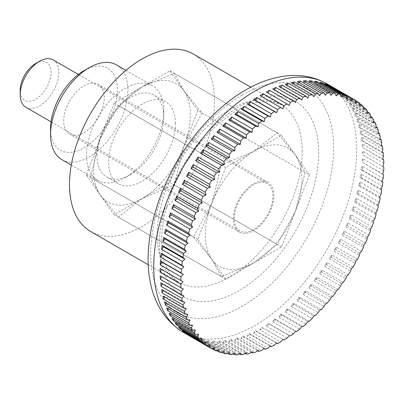 <?xml version="1.0" encoding="UTF-8"?>
<svg xmlns="http://www.w3.org/2000/svg" width="404" height="404" viewBox="0 0 404 404"><rect width="100%" height="100%" fill="white"/><g stroke="black" fill="none" stroke-linecap="round" stroke-linejoin="round"><path stroke-width="0.3" stroke-dasharray="2.02 1.52" d="M90.728 231.537A102.515 59.191 120 0 0 169.725 204.071A102.515 59.191 120 0 0 214.474 100.904A102.515 59.191 120 0 0 193.243 53.974M383.8 163.337L363.07 151.364A143.526 82.865 -60 0 1 363.08 153.217A143.526 82.865 -60 0 1 363.07 155.086L383.8 167.054M383.699 170.751L362.969 158.782A143.526 82.865 -60 0 1 362.767 162.615L383.497 174.584M383.204 178.381L362.469 166.413A143.526 82.865 -60 0 1 362.065 170.337L382.8 182.305M382.305 186.188L361.57 174.215A143.526 82.865 -60 0 1 360.969 178.22L381.699 190.188M381.012 194.142L360.282 182.174A143.526 82.865 -60 0 1 359.479 186.239L380.209 198.207M379.331 202.212L358.601 190.244A143.526 82.865 -60 0 1 357.606 194.359L378.336 206.328M377.265 210.373L356.535 198.399A143.526 82.865 -60 0 1 355.348 202.545L376.084 214.514M374.826 218.579L354.096 206.611A143.526 82.865 -60 0 1 352.722 210.772L373.458 222.74M372.023 226.811L351.293 214.842A143.526 82.865 -60 0 1 349.738 218.998L370.473 230.967M368.867 235.032L348.132 223.059A143.526 82.865 -60 0 1 346.41 227.2L367.14 239.168M365.368 243.203L344.637 231.234A143.526 82.865 -60 0 1 342.738 235.34L363.474 247.309M361.54 251.303L340.809 239.335A143.526 82.865 -60 0 1 338.754 243.385L359.484 255.353M357.399 259.292L336.668 247.324A143.526 82.865 -60 0 1 334.462 251.308L355.197 263.277M352.965 267.14L332.229 255.171A143.526 82.865 -60 0 1 329.881 259.075L350.616 271.044M348.248 274.816L327.518 262.847A143.526 82.865 -60 0 1 325.033 266.65L345.768 278.624M343.274 282.295L322.544 270.321A143.526 82.865 -60 0 1 319.938 274.018L340.668 285.987M338.057 289.537L317.327 277.568A143.526 82.865 -60 0 1 314.605 281.134L335.34 293.102M332.623 296.526L311.893 284.557A143.526 82.865 -60 0 1 309.065 287.976L329.8 299.945M326.988 303.222L306.257 291.254A143.526 82.865 -60 0 1 303.343 294.521L324.074 306.49M321.18 309.61L300.445 297.637A143.526 82.865 -60 0 1 297.45 300.738L318.185 312.706M315.216 315.655L294.481 303.687A143.526 82.865 -60 0 1 291.42 306.606L312.151 318.574M309.121 321.337L288.39 309.368A143.526 82.865 -60 0 1 285.269 312.095L306 324.064M302.924 326.639L282.189 314.666A143.526 82.865 -60 0 1 279.028 317.19L299.758 329.164M296.642 331.533L275.912 319.559A143.526 82.865 -60 0 1 272.715 321.872L293.445 333.84M290.304 335.997L269.574 324.028A143.526 82.865 -60 0 1 266.357 326.119L287.087 338.087M259.984 329.911L261.595 327.124L282.957 339.456L263.206 328.053A143.526 82.865 -60 0 1 259.984 329.911L280.714 341.885M276.538 342.996L256.828 331.618A143.526 82.865 -60 0 1 253.616 333.244L274.346 345.213M270.135 346.061L250.475 334.714A143.526 82.865 -60 0 1 247.278 336.093L268.009 348.061M263.767 348.637L244.162 337.32A143.526 82.865 -60 0 1 240.996 338.451L261.731 350.419M257.459 350.712L237.921 339.436A143.526 82.865 -60 0 1 234.8 340.309L255.53 352.278M251.232 352.283L231.77 341.042A143.526 82.865 -60 0 1 228.704 341.663L249.435 353.631M245.117 353.333L225.735 342.143A143.526 82.865 -60 0 1 222.74 342.501L243.471 354.47M239.133 353.864L219.847 342.728A143.526 82.865 -60 0 1 216.933 342.824L237.663 354.798M233.3 353.869L214.12 342.794A143.526 82.865 -60 0 1 211.297 342.632L232.027 354.601M227.639 353.349L208.58 342.345A143.526 82.865 -60 0 1 205.863 341.925L226.594 353.894M222.17 352.303L203.252 341.38A143.526 82.865 -60 0 1 200.647 340.698L221.377 352.672M216.903 350.733L198.152 339.905A143.526 82.865 -60 0 1 195.672 338.966L216.403 350.94M211.868 348.642L193.304 337.926A143.526 82.865 -60 0 1 190.956 336.734L211.686 348.702M272.952 196.046A27.336 15.781 120 0 0 267.286 183.532A27.336 15.781 120 0 0 246.223 190.855A27.336 15.781 120 0 0 234.29 218.367A27.336 15.781 120 0 0 239.951 230.881A27.336 15.781 120 0 0 261.019 223.558A27.336 15.781 120 0 0 272.952 196.046M25.861 107.277A27.336 15.781 120 0 0 46.93 99.955A27.336 15.781 120 0 0 58.863 72.442A27.336 15.781 120 0 0 53.202 59.928M35.663 63.514A21.872 12.625 -60 0 1 51.131 72.442A21.872 12.625 -60 0 1 35.663 99.227A21.872 12.625 -60 0 1 20.2 90.299M259.984 95.566L282.957 108.833M267.973 92.935L289.224 105.439M266.357 92.001L267.862 93.107M274.336 89.845L274.109 90.183L295.47 102.515M272.715 88.91L274.109 90.183M280.664 87.249L280.305 87.739L301.667 100.071M279.028 86.299L280.305 87.739M286.931 85.148L286.431 85.784L307.792 98.116M285.269 84.189L286.431 85.784M293.112 83.557L292.451 84.325L313.812 96.657M291.42 82.578L292.451 84.325M299.182 82.482L298.354 83.37L319.716 95.703M297.45 81.482L298.354 83.37M305.121 81.921L304.111 82.926L325.473 95.258M303.343 80.896L304.111 82.926M310.908 81.886L309.701 82.987L331.063 95.319M309.065 80.825L309.701 82.987M316.514 82.376L315.105 83.557L336.466 95.889M314.605 81.275L315.105 83.557M321.927 83.391L320.291 84.633L341.653 96.965M319.938 82.239L320.291 84.633M327.124 84.921L325.25 86.209L346.612 98.541M325.033 83.714L325.25 86.209M332.093 86.971L329.957 88.284L351.318 100.616M329.881 85.693L329.957 88.284M355.197 100.142L334.462 88.173A143.526 82.865 -60 0 1 336.668 89.612L355.227 100.328M336.668 89.612L334.391 90.844L355.752 103.177M334.462 88.173L334.391 90.844M359.484 103.111L338.754 91.142A143.526 82.865 -60 0 1 340.809 92.824L359.56 103.646M340.809 92.824L338.542 93.885L359.903 106.217M338.754 91.142L338.542 93.885M363.474 106.555L342.738 94.581A143.526 82.865 -60 0 1 344.637 96.5L363.549 107.419M344.637 96.5L342.385 97.389L363.746 109.721M342.738 94.581L342.385 97.389M367.14 110.459L346.41 98.49A143.526 82.865 -60 0 1 348.132 100.631L367.191 111.635M348.132 100.631L345.91 101.343L367.271 113.675M346.41 98.49L345.91 101.343M370.473 114.812L349.738 102.843A143.526 82.865 -60 0 1 351.293 105.207L370.473 116.281M351.293 105.207L349.106 105.737L370.468 118.069M349.738 102.843L349.106 105.737M373.458 119.594L352.722 107.626A143.526 82.865 -60 0 1 354.096 110.196L373.382 121.336M354.096 110.196L351.955 110.544L373.316 122.877M352.722 107.626L351.955 110.544M376.084 124.785L355.348 112.817A143.526 82.865 -60 0 1 356.535 115.595L375.917 126.78M356.535 115.595L354.444 115.756L375.806 128.088M355.348 112.817L354.444 115.756M378.336 130.371L357.606 118.402A143.526 82.865 -60 0 1 358.601 121.367L378.063 132.603M358.601 121.367L356.57 121.341L377.932 133.679M357.606 118.402L356.57 121.341M380.209 136.325L359.479 124.356A143.526 82.865 -60 0 1 360.282 127.497L379.821 138.779M360.282 127.497L358.318 127.29L379.679 139.622M359.479 124.356L358.318 127.29M381.699 142.622L360.969 130.654A143.526 82.865 -60 0 1 361.57 133.961L381.174 145.278M361.57 133.961L359.686 133.567L381.048 145.905M360.969 130.654L359.686 133.567M382.8 149.243L362.065 137.274A143.526 82.865 -60 0 1 362.469 140.728L382.128 152.081M362.469 140.728L360.671 140.158L382.033 152.49M362.065 137.274L360.671 140.158M383.497 156.156L362.767 144.188A143.526 82.865 -60 0 1 362.969 147.783L382.679 159.161M362.969 147.783L382.623 159.363M362.767 144.188L361.262 147.031M363.07 155.086L382.82 166.488M363.07 151.364L361.459 154.156M362.767 162.615L382.623 173.841M362.969 158.782L361.262 161.509M362.065 170.337L360.671 169.064L382.033 181.396M362.469 166.413L360.671 169.064M360.969 178.22L359.686 176.785L381.048 189.117M361.57 174.215L359.686 176.785M359.479 186.239L358.318 184.643L379.679 196.975M360.282 182.174L358.318 184.643M357.606 194.359L356.57 192.612L377.932 204.944M358.601 190.244L356.57 192.612M355.348 202.545L354.444 200.652L375.806 212.989M356.535 198.399L354.444 200.652M352.722 210.772L351.955 208.742L373.316 221.074M354.096 206.611L351.955 208.742M349.738 218.998L349.106 216.837L370.468 229.174M351.293 214.842L349.106 216.837M346.41 227.2L345.91 224.917L367.271 237.249M348.132 223.059L345.91 224.917M342.738 235.34L342.385 232.946L363.746 245.279M344.637 231.234L342.385 232.946M338.754 243.385L338.542 240.89L359.903 253.222M340.809 239.335L338.542 240.89M334.462 251.308L334.391 248.718L355.752 261.05M336.668 247.324L334.391 248.718M329.881 259.075L329.957 256.404L351.318 268.736M332.229 255.171L329.957 256.404M325.033 266.65L325.25 263.908L346.612 276.24M327.518 262.847L325.25 263.908M319.938 274.018L320.291 271.21L341.653 283.542M322.544 270.321L320.291 271.21M314.605 281.134L315.105 278.28L336.466 290.612M317.327 277.568L315.105 278.28M309.065 287.976L309.701 285.083L331.063 297.415M311.893 284.557L309.701 285.083M303.343 294.521L304.111 291.602L325.473 303.934M306.257 291.254L304.111 291.602M297.45 300.738L298.354 297.804L319.716 310.136M300.445 297.637L298.354 297.804M291.42 306.606L292.451 303.662L313.812 315.994M294.481 303.687L292.451 303.662M285.269 312.095L286.431 309.161L307.792 321.493M288.39 309.368L286.431 309.161M279.028 317.19L280.305 314.277L301.667 326.609M282.189 314.666L280.305 314.277M272.715 321.872L274.109 318.988L295.47 331.32M275.912 319.559L274.109 318.988M266.357 326.119L267.862 323.276L289.224 335.608M269.574 324.028L267.862 323.276M263.206 328.053L261.595 327.124M253.616 333.244L255.323 330.517L276.684 342.85M256.828 331.618L255.323 330.517M247.278 336.093L249.076 333.441L270.438 345.774M250.475 334.714L249.076 333.441M240.996 338.451L242.88 335.886L264.241 348.218M244.162 337.32L242.88 335.886M234.8 340.309L236.759 337.84L258.121 350.172M237.921 339.436L236.759 337.84M228.704 341.663L230.734 339.294L252.096 351.626M231.77 341.042L230.734 339.294M222.74 342.501L224.831 340.249L246.193 352.581M225.735 342.143L224.831 340.249M216.933 342.824L219.074 340.698L240.436 353.03M219.847 342.728L219.074 340.698M211.297 342.632L213.484 340.638L234.845 352.97M214.12 342.794L213.484 340.638M205.863 341.925L208.085 340.067L229.447 352.399M208.58 342.345L208.085 340.067M200.647 340.698L202.894 338.991L224.255 351.323M203.252 341.38L202.894 338.991M195.672 338.966L197.94 337.411L219.301 349.743M198.152 339.905L197.94 337.411M190.956 336.734L193.233 335.34L214.595 347.672M193.304 337.926L193.233 335.34M186.522 334.007L188.794 332.775L210.156 345.112M188.729 335.285L188.794 332.775M182.381 330.8L184.648 329.74L206.01 342.072M184.471 332.007L184.648 329.74M178.553 327.124L180.805 326.235L202.167 338.567M180.543 328.27L180.805 326.235M175.053 322.988L177.275 322.276L198.637 334.613M176.962 324.089L177.275 322.276M171.897 318.418L174.084 317.887L195.445 330.219M173.735 319.478L174.084 317.887M169.089 313.423L171.235 313.075L192.597 325.412M170.872 314.453L171.235 313.075M166.65 308.03L168.746 307.868L190.107 320.2M168.387 309.03L168.746 307.868M164.59 302.258L166.62 302.278L187.981 314.61M166.281 303.232L166.62 302.278M162.908 296.127L164.867 296.334L186.229 308.666M164.569 297.086L164.867 296.334M161.615 289.663L163.499 290.052L184.86 302.384M163.256 290.607L163.499 290.052M160.716 282.891L162.519 283.462L183.881 295.799M162.342 283.83L162.519 283.462M160.216 275.841L183.29 288.926M197.788 110.539L169.887 70.841L114.085 103.06L86.183 174.972L114.085 214.665L169.887 182.451L197.788 110.539L309.424 174.988L281.522 246.9L225.72 279.119L197.819 239.426L225.72 167.514L281.522 135.295L309.424 174.988M169.887 182.451L281.522 246.9M169.887 70.841L281.522 135.295M114.085 103.06L225.72 167.514M86.183 174.972L197.819 239.426M114.085 214.665L225.72 279.119M193.501 236.931L211.767 259.272L221.402 276.629L253.621 263.009A68.347 39.461 120 0 0 295.47 210.944A68.347 39.461 120 0 0 301.945 179.305A68.347 39.461 120 0 0 295.47 155.141A68.347 39.461 120 0 0 253.621 151.404L221.402 165.019L211.767 203.47A68.347 39.461 120 0 0 205.293 235.108A68.347 39.461 120 0 0 211.767 259.272A68.347 39.461 120 0 0 253.621 263.009L277.205 244.41L295.47 210.944L305.106 172.498L295.47 155.141L277.205 132.805L253.621 151.404A68.347 39.461 120 0 0 211.767 203.47L193.501 236.931L90.496 177.467L100.131 139.016L118.397 105.55L141.986 86.951A68.347 39.461 120 0 0 100.131 139.016A68.347 39.461 120 0 0 93.657 170.655A68.347 39.461 120 0 0 100.131 194.819L90.496 177.467M202.106 113.029L183.835 146.495A68.347 39.461 120 0 0 190.309 114.852A68.347 39.461 120 0 0 183.835 90.688A68.347 39.461 120 0 0 141.986 86.951L174.2 73.336L183.835 90.688L202.106 113.029L305.106 172.498M175.417 123.452A47.278 27.295 120 0 0 165.625 101.813A47.278 27.295 120 0 0 129.189 114.478A47.278 27.295 120 0 0 108.555 162.054A47.278 27.295 120 0 0 118.347 183.699A47.278 27.295 120 0 0 154.777 171.033A47.278 27.295 120 0 0 175.417 123.452M96.955 155.358A47.278 27.295 -60 0 1 117.594 107.782A47.278 27.295 -60 0 1 154.025 95.117A47.278 27.295 -60 0 1 163.817 116.756A47.278 27.295 -60 0 1 130.386 174.659A47.278 27.295 -60 0 1 106.747 177.002A47.278 27.295 -60 0 1 96.955 155.358M163.817 110.716A54.676 31.568 120 0 0 152.49 85.688A54.676 31.568 120 0 0 110.358 100.333A54.676 31.568 120 0 0 86.491 155.358A54.676 31.568 120 0 0 97.819 180.391A54.676 31.568 120 0 0 125.154 177.679A54.676 31.568 120 0 0 163.817 110.716L163.817 116.756M61.888 159.646A54.676 31.568 120 0 0 104.02 144.996A54.676 31.568 120 0 0 127.886 89.971A54.676 31.568 120 0 0 116.559 64.943M50.561 128.573A47.278 27.295 120 0 0 83.992 147.874A47.278 27.295 120 0 0 117.423 89.971A47.278 27.295 120 0 0 83.992 70.67M233.32 218.928A28.704 16.574 -60 0 1 245.854 190.037A28.704 16.574 -60 0 1 267.973 182.345A28.704 16.574 -60 0 1 273.917 195.491A28.704 16.574 -60 0 1 261.388 224.377A28.704 16.574 -60 0 1 239.269 232.068A28.704 16.574 -60 0 1 233.32 218.928M104.288 97.556A28.704 16.574 120 0 0 98.344 84.416A28.704 16.574 120 0 0 76.225 92.102A28.704 16.574 120 0 0 63.696 120.993A28.704 16.574 120 0 0 69.639 134.133A28.704 16.574 120 0 0 91.758 126.442A28.704 16.574 120 0 0 104.288 97.556M183.835 146.495L174.2 184.941L141.986 198.561A68.347 39.461 120 0 0 183.835 146.495M141.986 198.561L118.397 217.16L100.131 194.819A68.347 39.461 120 0 0 141.986 198.561M174.2 73.336L277.205 132.805M118.397 105.55L221.402 165.019M174.2 184.941L277.205 244.41M118.397 217.16L221.402 276.629M242.173 94.975A129.366 74.69 120 0 0 150.702 253.409A129.366 74.69 120 0 0 242.173 306.227A129.366 74.69 120 0 0 333.648 147.788A129.366 74.69 120 0 0 242.173 94.975M183.451 332.421A143.526 82.865 120 0 0 255.217 325.316A143.526 82.865 120 0 0 356.702 149.536A143.526 82.865 120 0 0 326.977 83.83M159.368 244.753A112.63 65.029 120 0 0 163.034 270.22A112.63 65.029 120 0 0 239.011 290.739A112.63 65.029 120 0 0 318.655 152.793A112.63 65.029 120 0 0 239.011 106.808A112.63 65.029 120 0 0 159.368 244.753M302.187 151.545A102.515 59.191 120 0 0 280.957 104.611A102.515 59.191 120 0 0 229.699 109.691A102.515 59.191 120 0 0 157.207 235.249A102.515 59.191 120 0 0 178.442 282.179A102.515 59.191 120 0 0 229.699 277.104A102.515 59.191 120 0 0 302.187 151.545M148.263 264.756L178.442 282.179L169.776 274.109L163.499 260.085L161.201 240.456L163.817 216.933L171.427 191.602L183.547 166.483L199.288 143.476L217.453 124.296L236.517 110.368L255.283 102.48L270.857 101.278L280.957 104.611L250.783 87.193M267.286 183.532L78.376 74.462M239.951 230.881L51.035 121.816M165.625 101.813L154.025 95.117M125.962 70.372L152.49 85.688M267.973 182.345L98.344 84.416M239.269 232.068L69.639 134.133M71.286 165.074L97.819 180.391M130.386 174.659L125.154 177.679M118.347 183.699L106.747 177.002"/><path stroke-width="0.61" d="M250.783 87.193L193.243 53.974A102.515 59.191 120 0 0 114.241 81.436A102.515 59.191 120 0 0 69.493 184.608A102.515 59.191 120 0 0 90.728 231.537L148.263 264.756M283.936 340.022L282.957 339.456L283.936 340.022A143.526 82.865 120 0 0 287.087 338.087A381.224 310.656 -66.2 0 0 289.224 335.608A381.224 19.544 27.9 0 0 290.304 335.997A143.526 82.865 120 0 0 293.445 333.84A381.224 308.813 -72.3 0 0 295.47 331.32A381.224 39.011 25.8 0 0 296.642 331.533A143.526 82.865 120 0 0 299.758 329.164A381.224 305.757 -78.3 0 0 301.667 326.609A381.224 58.322 23.7 0 0 302.924 326.639A143.526 82.865 120 0 0 306 324.064A381.224 301.49 -84 0 0 307.792 321.493A381.224 77.406 21.6 0 0 309.121 321.337A143.526 82.865 120 0 0 312.151 318.574A381.224 296.036 -89.4 0 0 313.812 315.994A381.224 96.187 19.4 0 0 315.216 315.655A143.526 82.865 120 0 0 318.185 312.706A381.224 289.41 -94.4 0 0 319.716 310.136A381.224 114.585 17.1 0 0 321.18 309.61A143.526 82.865 120 0 0 324.074 306.49A381.224 281.644 -99.2 0 0 325.473 303.934A381.224 132.532 14.8 0 0 326.988 303.222A143.526 82.865 120 0 0 329.8 299.945A381.224 272.766 -103.6 0 0 331.063 297.415A381.224 149.955 12.4 0 0 332.623 296.526A143.526 82.865 120 0 0 335.34 293.102A381.224 262.812 -107.7 0 0 336.466 290.612A381.224 166.786 9.9 0 0 338.057 289.537A143.526 82.865 120 0 0 340.668 285.987A381.224 251.823 -111.5 0 0 341.653 283.542A381.224 182.956 7.2 0 0 343.274 282.295A143.526 82.865 120 0 0 345.768 278.624A381.224 239.84 -115.1 0 0 346.612 276.24A381.224 198.409 4.5 0 0 348.248 274.816A143.526 82.865 120 0 0 350.616 271.044A381.224 226.907 -118.4 0 0 351.318 268.736A381.224 213.075 1.5 0 0 352.965 267.14A143.526 82.865 120 0 0 355.197 263.277A381.224 213.08 -121.5 0 0 355.752 261.05A381.224 226.902 -1.6 0 0 357.399 259.292A143.526 82.865 120 0 0 359.484 255.353A381.224 198.409 -124.5 0 0 359.903 253.222A381.224 239.835 -4.9 0 0 361.54 251.303A143.526 82.865 120 0 0 363.474 247.309A381.224 182.962 -127.2 0 0 363.746 245.279A381.224 251.818 -8.5 0 0 365.368 243.203A143.526 82.865 120 0 0 367.14 239.168A381.224 166.786 -129.9 0 0 367.271 237.249A381.224 262.812 -12.3 0 0 368.867 235.032A143.526 82.865 120 0 0 370.473 230.967A381.224 149.955 -132.4 0 0 370.468 229.174A381.224 272.766 -16.4 0 0 372.023 226.811A143.526 82.865 120 0 0 373.458 222.74A381.224 132.532 -134.8 0 0 373.316 221.074A381.224 281.644 -20.8 0 0 374.826 218.579A143.526 82.865 120 0 0 376.084 214.514A381.224 114.59 -137.1 0 0 375.806 212.989A381.224 289.41 -25.6 0 0 377.265 210.373A143.526 82.865 120 0 0 378.336 206.328A381.224 96.187 -139.4 0 0 377.932 204.944A381.224 296.031 -30.6 0 0 379.331 202.212A143.526 82.865 120 0 0 380.209 198.207A381.224 77.411 -141.6 0 0 379.679 196.975A381.224 301.49 -36 0 0 381.012 194.142A143.526 82.865 120 0 0 381.699 190.188A381.224 58.328 -143.7 0 0 381.048 189.117A381.224 305.757 -41.7 0 0 382.305 186.188A143.526 82.865 120 0 0 382.8 182.305A381.224 39.016 -145.8 0 0 382.033 181.396A381.224 308.813 -47.7 0 0 383.204 178.381A143.526 82.865 120 0 0 383.497 174.584A381.224 19.549 -147.9 0 0 382.623 173.841A381.224 310.656 -53.8 0 0 383.699 170.751A143.526 82.865 120 0 0 383.8 167.054L382.82 166.488A381.224 311.267 -60 0 0 383.8 163.337A143.526 82.865 120 0 0 383.699 159.752A381.224 19.544 -152.1 0 1 382.623 159.363A381.224 310.656 -66.2 0 0 383.497 156.156A143.526 82.865 120 0 0 383.204 152.702A381.224 39.011 -154.2 0 1 382.033 152.49A381.224 308.813 -72.3 0 0 382.8 149.243A143.526 82.865 120 0 0 382.305 145.93A381.224 58.322 -156.3 0 1 381.048 145.905A381.224 305.757 -78.3 0 0 381.699 142.622A143.526 82.865 120 0 0 381.012 139.466A381.224 77.406 -158.4 0 1 379.679 139.622A381.224 301.49 -84 0 0 380.209 136.325A143.526 82.865 120 0 0 379.331 133.335A381.224 96.187 -160.6 0 1 377.932 133.679A381.224 296.036 -89.4 0 0 378.336 130.371A143.526 82.865 120 0 0 377.265 127.563A381.224 114.585 -162.9 0 1 375.806 128.088A381.224 289.41 -94.4 0 0 376.084 124.785A143.526 82.865 120 0 0 374.826 122.17A381.224 132.532 -165.2 0 1 373.316 122.877A381.224 281.644 -99.2 0 0 373.458 119.594A143.526 82.865 120 0 0 372.023 117.175A381.224 149.955 -167.6 0 1 370.468 118.069A381.224 272.766 -103.6 0 0 370.473 114.812A143.526 82.865 120 0 0 368.867 112.605A381.224 166.786 -170.1 0 1 367.271 113.675A381.224 262.812 -107.7 0 0 367.14 110.459A143.526 82.865 120 0 0 365.368 108.469A381.224 182.956 -172.8 0 1 363.746 109.721A381.224 251.823 -111.5 0 0 363.474 106.555A143.526 82.865 120 0 0 361.54 104.793A381.224 198.409 -175.5 0 1 359.903 106.217A381.224 239.84 -115.1 0 0 359.484 103.111A143.526 82.865 120 0 0 357.399 101.581A381.224 213.075 -178.5 0 1 355.752 103.177A381.224 226.907 -118.4 0 0 355.197 100.142A143.526 82.865 120 0 0 354.086 99.485A143.526 82.865 120 0 0 352.965 98.854A381.224 226.902 178.4 0 1 351.318 100.616A381.224 213.08 -121.5 0 0 350.616 97.667A143.526 82.865 120 0 0 348.248 96.622A381.224 239.835 175.1 0 1 346.612 98.541A381.224 198.409 -124.5 0 0 345.768 95.682A143.526 82.865 120 0 0 343.274 94.889A381.224 251.818 171.5 0 1 341.653 96.965A381.224 182.962 -127.2 0 0 340.668 94.208A143.526 82.865 120 0 0 338.057 93.667A381.224 262.812 167.7 0 1 336.466 95.889A381.224 166.786 -129.9 0 0 335.34 93.243A143.526 82.865 120 0 0 332.623 92.96A381.224 272.766 163.6 0 1 331.063 95.319A381.224 149.955 -132.4 0 0 329.8 92.799A143.526 82.865 120 0 0 326.988 92.763A381.224 281.644 159.2 0 1 325.473 95.258A381.224 132.532 -134.8 0 0 324.074 92.864A143.526 82.865 120 0 0 321.18 93.092A381.224 289.41 154.4 0 1 319.716 95.703A381.224 114.59 -137.1 0 0 318.185 93.45A143.526 82.865 120 0 0 315.216 93.93A381.224 296.031 149.4 0 1 313.812 96.657A381.224 96.187 -139.4 0 0 312.151 94.546A143.526 82.865 120 0 0 309.121 95.283A381.224 301.49 144 0 1 307.792 98.116A381.224 77.411 -141.6 0 0 306 96.157A143.526 82.865 120 0 0 302.924 97.142A381.224 305.757 138.3 0 1 301.667 100.071A381.224 58.328 -143.7 0 0 299.758 98.273A143.526 82.865 120 0 0 296.642 99.5A381.224 308.813 132.3 0 1 295.47 102.515A381.224 39.016 -145.8 0 0 293.445 100.879A143.526 82.865 120 0 0 290.304 102.348A381.224 310.656 126.2 0 1 289.224 105.439A381.224 19.549 -147.9 0 0 287.087 103.969A143.526 82.865 120 0 0 283.936 105.676A381.224 311.267 120 0 1 282.957 108.833L280.714 107.54A143.526 82.865 120 0 0 277.563 109.474A381.224 310.656 113.8 0 1 276.684 112.681A381.224 19.544 -152.1 0 1 274.346 111.565A143.526 82.865 120 0 0 271.205 113.721A381.224 308.813 107.7 0 1 270.438 116.968A381.224 39.011 -154.2 0 1 268.009 116.029A143.526 82.865 120 0 0 264.893 118.397A381.224 305.757 101.7 0 1 264.241 121.68A381.224 58.322 -156.3 0 1 261.731 120.922A143.526 82.865 120 0 0 258.651 123.493A381.224 301.49 96 0 1 258.121 126.79A381.224 77.406 -158.4 0 1 255.53 126.22A143.526 82.865 120 0 0 252.5 128.987A381.224 296.036 90.6 0 1 252.096 132.29A381.224 96.187 -160.6 0 1 249.435 131.906A143.526 82.865 120 0 0 246.47 134.855A381.224 289.41 85.6 0 1 246.193 138.153A381.224 114.585 -162.9 0 1 243.471 137.951A143.526 82.865 120 0 0 240.577 141.072A381.224 281.644 80.8 0 1 240.436 144.354A381.224 132.532 -165.2 0 1 237.663 144.339A143.526 82.865 120 0 0 234.85 147.612A381.224 272.766 76.4 0 1 234.845 150.869A381.224 149.955 -167.6 0 1 232.027 151.035A143.526 82.865 120 0 0 229.315 154.459A381.224 262.812 72.3 0 1 229.447 157.676A381.224 166.786 -170.1 0 1 226.594 158.025A143.526 82.865 120 0 0 223.983 161.575A381.224 251.823 68.5 0 1 224.255 164.741A381.224 182.956 -172.8 0 1 221.377 165.266A143.526 82.865 120 0 0 218.887 168.938A381.224 239.84 64.9 0 1 219.301 172.043A381.224 198.409 -175.5 0 1 216.403 172.745A143.526 82.865 120 0 0 214.034 176.518A381.224 226.907 61.6 0 1 214.595 179.553A381.224 213.075 -178.5 0 1 211.686 180.421A143.526 82.865 120 0 0 209.459 184.285A381.224 213.08 58.5 0 1 210.156 187.234A381.224 226.902 178.4 0 1 207.252 188.269A143.526 82.865 120 0 0 205.166 192.208A381.224 198.409 55.5 0 1 206.01 195.066A381.224 239.835 175.1 0 1 203.111 196.258A143.526 82.865 120 0 0 201.177 200.253A381.224 182.962 52.8 0 1 202.167 203.01A381.224 251.818 171.5 0 1 199.283 204.358A143.526 82.865 120 0 0 197.511 208.393A381.224 166.786 50.1 0 1 198.637 211.034A381.224 262.812 167.7 0 1 195.783 212.529A143.526 82.865 120 0 0 194.178 216.594A381.224 149.955 47.6 0 1 195.445 219.114A381.224 272.766 163.6 0 1 192.627 220.751A143.526 82.865 120 0 0 191.193 224.821A381.224 132.532 45.2 0 1 192.597 227.215A381.224 281.644 159.2 0 1 189.824 228.982A143.526 82.865 120 0 0 188.572 233.047A381.224 114.59 42.9 0 1 190.107 235.3A381.224 289.41 154.4 0 1 187.385 237.188A143.526 82.865 120 0 0 186.315 241.233A381.224 96.187 40.6 0 1 187.981 243.344A381.224 296.031 149.4 0 1 185.32 245.349A143.526 82.865 120 0 0 184.441 249.354A381.224 77.411 38.4 0 1 186.229 251.313A381.224 301.49 144 0 1 183.638 253.419A143.526 82.865 120 0 0 182.951 257.373A381.224 58.328 36.3 0 1 184.86 259.171A381.224 305.757 138.3 0 1 182.345 261.373A143.526 82.865 120 0 0 181.856 265.256A381.224 39.016 34.2 0 1 183.881 266.892A381.224 308.813 132.3 0 1 181.452 269.18A143.526 82.865 120 0 0 181.154 272.978A381.224 19.549 32.1 0 1 183.29 274.447A381.224 310.656 126.2 0 1 180.952 276.806L160.216 264.837L161.928 262.11L183.29 274.447M209.459 347.415L188.724 335.446A143.526 82.865 -60 0 1 186.522 334.007L207.252 345.981A381.224 213.075 1.5 0 0 210.156 345.112A381.224 226.907 61.6 0 1 209.459 347.415A143.526 82.865 120 0 0 210.565 348.076A143.526 82.865 120 0 0 211.686 348.702A381.224 226.902 -1.6 0 0 214.595 347.672A381.224 213.08 58.5 0 1 214.034 349.894A143.526 82.865 120 0 0 216.403 350.94A381.224 239.835 -4.9 0 0 219.301 349.743A381.224 198.409 55.5 0 1 218.887 351.879A143.526 82.865 120 0 0 221.377 352.672A381.224 251.818 -8.5 0 0 224.255 351.323A381.224 182.962 52.8 0 1 223.983 353.354A143.526 82.865 120 0 0 226.594 353.894A381.224 262.812 -12.3 0 0 229.447 352.399A381.224 166.786 50.1 0 1 229.315 354.318A143.526 82.865 120 0 0 232.027 354.601A381.224 272.766 -16.4 0 0 234.845 352.97A381.224 149.955 47.6 0 1 234.85 354.762A143.526 82.865 120 0 0 237.663 354.798A381.224 281.644 -20.8 0 0 240.436 353.03A381.224 132.532 45.2 0 1 240.577 354.697A143.526 82.865 120 0 0 243.471 354.47A381.224 289.41 -25.6 0 0 246.193 352.581A381.224 114.59 42.9 0 1 246.47 354.111A143.526 82.865 120 0 0 249.435 353.631A381.224 296.031 -30.6 0 0 252.096 351.626A381.224 96.187 40.6 0 1 252.5 353.01A143.526 82.865 120 0 0 255.53 352.278A381.224 301.49 -36 0 0 258.121 350.172A381.224 77.411 38.4 0 1 258.651 351.404A143.526 82.865 120 0 0 261.731 350.419A381.224 305.757 -41.7 0 0 264.241 348.218A381.224 58.328 36.3 0 1 264.893 349.288A143.526 82.865 120 0 0 268.009 348.061A381.224 308.813 -47.7 0 0 270.438 345.774A381.224 39.016 34.2 0 1 271.205 346.683A143.526 82.865 120 0 0 274.346 345.213A381.224 310.656 -53.8 0 0 276.684 342.85A381.224 19.549 32.1 0 1 277.563 343.587A143.526 82.865 120 0 0 280.714 341.885A381.224 311.267 -60 0 0 282.957 339.456M277.563 343.587L276.538 342.996M271.205 346.683L270.135 346.061M264.893 349.288L263.767 348.637M258.651 351.404L257.459 350.712M252.5 353.01L251.232 352.283M246.47 354.111L245.117 353.333M240.577 354.697L239.133 353.864M234.85 354.762L233.3 353.869M229.315 354.318L227.639 353.349M223.983 353.354L222.17 352.303M218.887 351.879L216.903 350.733M214.034 349.894L211.868 348.642M205.166 344.45L184.431 332.482A143.526 82.865 -60 0 1 182.381 330.8L203.111 342.769A381.224 198.409 4.5 0 0 206.01 342.072A381.224 239.84 64.9 0 1 205.166 344.45A143.526 82.865 120 0 0 207.252 345.981M201.177 341.006L180.447 329.038A143.526 82.865 -60 0 1 178.553 327.124L199.283 339.092A381.224 182.956 7.2 0 0 202.167 338.567A381.224 251.823 68.5 0 1 201.177 341.006A143.526 82.865 120 0 0 203.111 342.769M197.511 337.103L176.78 325.134A143.526 82.865 -60 0 1 175.053 322.988L195.783 334.956A381.224 166.786 9.9 0 0 198.637 334.613A381.224 262.812 72.3 0 1 197.511 337.103A143.526 82.865 120 0 0 199.283 339.092M194.178 332.75L173.447 320.781A143.526 82.865 -60 0 1 171.897 318.418L192.627 330.386A381.224 149.955 12.4 0 0 195.445 330.219A381.224 272.766 76.4 0 1 194.178 332.75A143.526 82.865 120 0 0 195.783 334.956M191.193 327.967L170.463 315.999A143.526 82.865 -60 0 1 169.089 313.423L189.824 325.392A381.224 132.532 14.8 0 0 192.597 325.412A381.224 281.644 80.8 0 1 191.193 327.967A143.526 82.865 120 0 0 192.627 330.386M188.572 322.771L167.837 310.802A143.526 82.865 -60 0 1 166.65 308.03L187.385 319.998A381.224 114.585 17.1 0 0 190.107 320.2A381.224 289.41 85.6 0 1 188.572 322.771A143.526 82.865 120 0 0 189.824 325.392M186.315 317.19L165.584 305.217A143.526 82.865 -60 0 1 164.59 302.258L185.32 314.226A381.224 96.187 19.4 0 0 187.981 314.61A381.224 296.036 90.6 0 1 186.315 317.19A143.526 82.865 120 0 0 187.385 319.998M184.441 311.237L163.706 299.268A143.526 82.865 -60 0 1 162.908 296.127L183.638 308.095A381.224 77.406 21.6 0 0 186.229 308.666A381.224 301.49 96 0 1 184.441 311.237A143.526 82.865 120 0 0 185.32 314.226M182.951 304.939L162.221 292.966A143.526 82.865 -60 0 1 161.615 289.663L182.345 301.631A381.224 58.322 23.7 0 0 184.86 302.384A381.224 305.757 101.7 0 1 182.951 304.939A143.526 82.865 120 0 0 183.638 308.095M181.856 298.319L161.12 286.35A143.526 82.865 -60 0 1 160.716 282.891L181.452 294.859A381.224 39.011 25.8 0 0 183.881 295.799A381.224 308.813 107.7 0 1 181.856 298.319A143.526 82.865 120 0 0 182.345 301.631M181.154 291.405L160.423 279.437A143.526 82.865 -60 0 1 160.216 275.841L180.952 287.81A381.224 19.544 27.9 0 0 183.29 288.926A381.224 310.656 113.8 0 1 181.154 291.405A143.526 82.865 120 0 0 181.452 294.859M180.952 276.806A143.526 82.865 120 0 0 180.851 280.507L183.093 281.8A381.224 311.267 120 0 1 180.851 284.224A143.526 82.865 120 0 0 180.952 287.81M180.851 284.224L160.12 272.256A143.526 82.865 -60 0 1 160.105 270.402A143.526 82.865 -60 0 1 160.12 268.534L180.851 280.507M78.376 74.462L53.202 59.928A27.336 15.781 120 0 0 39.531 61.282A27.336 15.781 120 0 0 20.2 94.763A27.336 15.781 120 0 0 25.861 107.277L51.035 121.816M39.531 61.282L35.663 63.514A21.872 12.625 -60 0 0 20.2 90.299L20.2 94.763M160.216 264.837A143.526 82.865 -60 0 1 160.423 261.009L181.154 272.978M160.423 261.009L161.928 262.11M181.452 269.18L160.716 257.212A143.526 82.865 -60 0 1 161.12 253.288L181.856 265.256M161.12 253.288L162.519 254.56L183.881 266.892M160.716 257.212L162.519 254.56M182.345 261.373L161.615 249.404A143.526 82.865 -60 0 1 162.221 245.4L182.951 257.373M162.221 245.4L163.499 246.839L184.86 259.171M161.615 249.404L163.499 246.839M183.638 253.419L162.908 241.451A143.526 82.865 -60 0 1 163.706 237.385L184.441 249.354M163.706 237.385L164.867 238.976L186.229 251.313M162.908 241.451L164.867 238.976M185.32 245.349L164.59 233.376A143.526 82.865 -60 0 1 165.584 229.265L186.315 241.233M165.584 229.265L166.62 231.012L187.981 243.344M164.59 233.376L166.62 231.012M187.385 237.188L166.65 225.22A143.526 82.865 -60 0 1 167.837 221.074L188.572 233.047M167.837 221.074L168.746 222.968L190.107 235.3M166.65 225.22L168.746 222.968M189.824 228.982L169.089 217.009A143.526 82.865 -60 0 1 170.463 212.852L191.193 224.821M170.463 212.852L171.235 214.883L192.597 227.215M169.089 217.009L171.235 214.883M192.627 220.751L171.897 208.777A143.526 82.865 -60 0 1 173.447 204.621L194.178 216.594M173.447 204.621L174.084 206.782L195.445 219.114M171.897 208.777L174.084 206.782M195.783 212.529L175.053 200.561A143.526 82.865 -60 0 1 176.78 196.425L197.511 208.393M176.78 196.425L177.275 198.702L198.637 211.034M175.053 200.561L177.275 198.702M199.283 204.358L178.553 192.385A143.526 82.865 -60 0 1 180.447 188.284L201.177 200.253M180.447 188.284L180.805 190.678L202.167 203.01M178.553 192.385L180.805 190.678M203.111 196.258L182.381 184.29A143.526 82.865 -60 0 1 184.431 180.234L205.166 192.208M184.431 180.234L184.648 182.734L206.01 195.066M182.381 184.29L184.648 182.734M207.252 188.269L186.522 176.301A143.526 82.865 -60 0 1 188.724 172.316L209.459 184.285M188.724 172.316L188.794 174.902L210.156 187.234M186.522 176.301L188.794 174.902M211.686 180.421L190.956 168.453A143.526 82.865 -60 0 1 193.304 164.549L214.034 176.518M193.304 164.549L193.233 167.221L214.595 179.553M190.956 168.453L193.233 167.221M216.403 172.745L195.672 160.772A143.526 82.865 -60 0 1 198.152 156.969L218.887 168.938M198.152 156.969L197.94 159.711L219.301 172.043M195.672 160.772L197.94 159.711M221.377 165.266L200.647 153.298A143.526 82.865 -60 0 1 203.252 149.606L223.983 161.575M203.252 149.606L202.894 152.409L224.255 164.741M200.647 153.298L202.894 152.409M226.594 158.025L205.863 146.051A143.526 82.865 -60 0 1 208.58 142.486L229.315 154.459M208.58 142.486L208.085 145.344L229.447 157.676M205.863 146.051L208.085 145.344M232.027 151.035L211.297 139.067A143.526 82.865 -60 0 1 214.12 135.643L234.85 147.612M214.12 135.643L213.484 138.537L234.845 150.869M211.297 139.067L213.484 138.537M237.663 144.339L216.933 132.366A143.526 82.865 -60 0 1 219.847 129.098L240.577 141.072M219.847 129.098L219.074 132.022L240.436 144.354M216.933 132.366L219.074 132.022M243.471 137.951L222.74 125.982A143.526 82.865 -60 0 1 225.735 122.882L246.47 134.855M225.735 122.882L224.831 125.821L246.193 138.153M222.74 125.982L224.831 125.821M249.435 131.906L228.704 119.938A143.526 82.865 -60 0 1 231.77 117.019L252.5 128.987M231.77 117.019L230.734 119.958L252.096 132.29M228.704 119.938L230.734 119.958M255.53 126.22L234.8 114.251A143.526 82.865 -60 0 1 237.921 111.524L258.651 123.493M237.921 111.524L236.759 114.458L258.121 126.79M234.8 114.251L236.759 114.458M261.731 120.922L240.996 108.954A143.526 82.865 -60 0 1 244.162 106.429L264.893 118.397M244.162 106.429L242.88 109.343L264.241 121.68M240.996 108.954L242.88 109.343M268.009 116.029L247.278 104.06A143.526 82.865 -60 0 1 250.475 101.747L271.205 113.721M250.475 101.747L249.076 104.636L270.438 116.968M247.278 104.06L249.076 104.636M274.346 111.565L253.616 99.591A143.526 82.865 -60 0 1 256.828 97.5L277.563 109.474M256.828 97.5L255.323 100.349L276.684 112.681M253.616 99.591L255.323 100.349M280.714 107.54L259.984 95.566A143.526 82.865 -60 0 1 263.206 93.708L283.936 105.676M263.206 93.708L261.595 96.5M287.087 103.969L266.357 92.001A143.526 82.865 -60 0 1 269.574 90.38L290.304 102.348M269.574 90.38L267.973 92.935M293.445 100.879L272.715 88.91A143.526 82.865 -60 0 1 275.912 87.532L296.642 99.5M275.912 87.532L274.336 89.845M299.758 98.273L279.028 86.299A143.526 82.865 -60 0 1 282.189 85.168L302.924 97.142M282.189 85.168L280.664 87.249M306 96.157L285.269 84.189A143.526 82.865 -60 0 1 288.39 83.31L309.121 95.283M288.39 83.31L286.931 85.148M312.151 94.546L291.42 82.578A143.526 82.865 -60 0 1 294.481 81.962L315.216 93.93M294.481 81.962L293.112 83.557M318.185 93.45L297.45 81.482A143.526 82.865 -60 0 1 300.445 81.118L321.18 93.092M300.445 81.118L299.182 82.482M324.074 92.864L303.343 80.896A143.526 82.865 -60 0 1 306.257 80.795L326.988 92.763M306.257 80.795L305.121 81.921M329.8 92.799L309.065 80.825A143.526 82.865 -60 0 1 311.893 80.987L332.623 92.96M311.893 80.987L310.908 81.886M335.34 93.243L314.605 81.275A143.526 82.865 -60 0 1 317.327 81.699L338.057 93.667M317.327 81.699L316.514 82.376M340.668 94.208L319.938 82.239A143.526 82.865 -60 0 1 322.544 82.921L343.274 94.889M322.544 82.921L321.927 83.391M345.768 95.682L325.033 83.714A143.526 82.865 -60 0 1 327.518 84.653L348.248 96.622M327.518 84.653L327.124 84.921M350.616 97.667L329.881 85.693A143.526 82.865 -60 0 1 332.229 86.885L352.965 98.854M355.227 100.328L357.399 101.581M359.56 103.646L361.54 104.793M363.549 107.419L365.368 108.469M367.191 111.635L368.867 112.605M370.473 116.281L372.023 117.175M373.382 121.336L374.826 122.17M375.917 126.78L377.265 127.563M378.063 132.603L379.331 133.335M379.821 138.779L381.012 139.466M381.174 145.278L382.305 145.93M382.128 152.081L383.204 152.702M382.679 159.161L383.699 159.752M184.431 332.482L184.471 332.007M180.447 329.038L180.543 328.27M176.78 325.134L176.962 324.089M173.447 320.781L173.735 319.478M170.463 315.999L170.872 314.453M167.837 310.802L168.387 309.03M165.584 305.217L166.281 303.232M163.706 299.268L164.569 297.086M162.221 292.966L163.256 290.607M161.12 286.35L162.342 283.83M160.423 279.437L161.832 276.77M160.12 268.534L183.093 281.8M160.12 272.256L161.731 269.468M125.962 70.372L116.559 64.943A54.676 31.568 120 0 0 89.223 67.65A54.676 31.568 120 0 0 50.561 134.613L50.561 128.573A47.278 27.295 120 0 1 83.992 70.67L89.223 67.65M50.561 134.613A54.676 31.568 120 0 0 61.888 159.646L71.286 165.074M183.451 332.421C144.011 308.111 140.375 254.101 158.807 200.929C174.781 154.929 208.752 111.024 245.672 89.996C261.873 80.558 278.078 75.71 294.274 75.447C306.116 75.381 317.019 78.179 326.977 83.83A143.526 82.865 120 0 0 255.217 90.94A143.526 82.865 120 0 0 153.727 266.721A143.526 82.865 120 0 0 183.451 332.421L210.565 348.076M326.977 83.83L354.086 99.485"/></g></svg>
